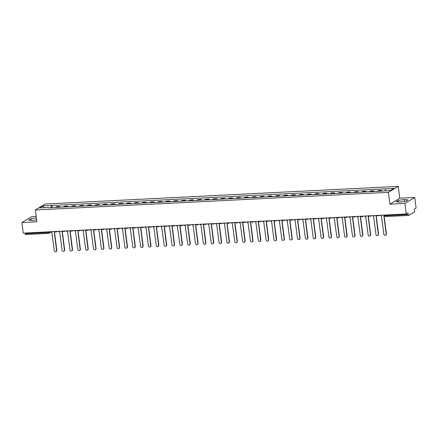 <?xml version="1.0" encoding="UTF-8"?>
<svg xmlns="http://www.w3.org/2000/svg" width="438" height="438" viewBox="0 0 438 438"><rect width="100%" height="100%" fill="white"/><g stroke="black" fill="none" stroke-linecap="round" stroke-linejoin="round"><path stroke-width="0.66" d="M36.195 216.377L31.744 216.596L21.9 222.548L23.252 233.109L406.256 213.974L404.898 203.413L414.748 197.461L399.757 198.211L398.241 186.374L45.218 204.015L35.374 209.966L388.397 192.326L389.913 204.163L404.898 203.413M414.748 197.461L416.1 208.023L414.359 209.079L414.567 210.722A1.09 0.416 87.1 0 1 414.31 212.019L408.736 215.392A1.09 0.416 87.1 0 1 408.654 215.414L385.867 216.553A1.09 0.416 -92.9 0 1 385.418 215.704L408.205 214.565A1.09 0.416 87.1 0 0 408.654 215.414M21.9 222.548L36.891 221.798L35.374 209.966M25.738 234.522A1.09 0.416 -92.9 0 1 25.656 234.549A1.09 0.416 -92.9 0 1 25.207 233.7L47.994 232.562L50.244 231.762M25.119 233.016L25.207 233.7M408.205 214.565L407.997 212.923L406.256 213.974M380.748 191.154A2.502 0.953 -92.9 0 1 381.06 190.782L381.662 190.415L378.339 190.585L377.742 190.946A2.502 0.953 87.1 0 0 377.43 191.318M48.262 207.765L381.744 191.105L381.662 190.415M372.902 191.548A2.502 0.953 -92.9 0 1 373.214 191.171L373.817 190.809L370.493 190.973L369.896 191.34A2.502 0.953 87.1 0 0 369.584 191.713M373.904 191.494L373.817 190.809M365.057 191.937A2.502 0.953 -92.9 0 1 365.369 191.565L365.965 191.203L362.648 191.368L362.045 191.729A2.502 0.953 87.1 0 0 361.733 192.101M366.053 191.888L365.965 191.203M357.205 192.331A2.502 0.953 -92.9 0 1 357.517 191.954L358.12 191.592L354.802 191.756L354.2 192.123A2.502 0.953 87.1 0 0 353.888 192.496M358.207 192.282L358.12 191.592M349.36 192.72A2.502 0.953 -92.9 0 1 349.672 192.348L350.274 191.986L346.951 192.151L346.354 192.512A2.502 0.953 87.1 0 0 346.042 192.89M350.362 192.671L350.274 191.986M341.514 193.114A2.502 0.953 -92.9 0 1 341.826 192.742L342.428 192.375L339.105 192.545L338.503 192.906A2.502 0.953 87.1 0 0 338.191 193.278M342.516 193.065L342.428 192.375M333.668 193.508A2.502 0.953 -92.9 0 1 333.98 193.131L334.577 192.769L331.259 192.934L330.657 193.3A2.502 0.953 87.1 0 0 330.345 193.673M334.665 193.454L334.577 192.769M325.817 193.897A2.502 0.953 -92.9 0 1 326.129 193.525L326.732 193.163L323.414 193.328L322.811 193.689A2.502 0.953 87.1 0 0 322.499 194.067M326.819 193.848L326.732 193.163M317.972 194.291A2.502 0.953 -92.9 0 1 318.284 193.914L318.886 193.552L315.563 193.716L314.966 194.083A2.502 0.953 87.1 0 0 314.654 194.456M318.974 194.242L318.886 193.552M310.126 194.68A2.502 0.953 -92.9 0 1 310.438 194.308L311.035 193.946L307.717 194.111L307.115 194.472A2.502 0.953 87.1 0 0 306.803 194.85M311.128 194.631L311.035 193.946M302.275 195.074A2.502 0.953 -92.9 0 1 302.587 194.702L303.189 194.335L299.871 194.505L299.269 194.866A2.502 0.953 87.1 0 0 298.957 195.239M303.277 195.025L303.189 194.335M294.429 195.468A2.502 0.953 -92.9 0 1 294.741 195.091L295.343 194.729L292.026 194.894L291.423 195.26A2.502 0.953 87.1 0 0 291.111 195.633M295.431 195.419L295.343 194.729M286.583 195.857A2.502 0.953 -92.9 0 1 286.895 195.485L287.498 195.124L284.174 195.288L283.578 195.649A2.502 0.953 87.1 0 0 283.266 196.027M287.585 195.808L287.498 195.124M278.738 196.251A2.502 0.953 -92.9 0 1 279.05 195.874L279.647 195.512L276.329 195.676L275.726 196.043A2.502 0.953 87.1 0 0 275.414 196.416M279.734 196.202L279.647 195.512M270.887 196.64A2.502 0.953 -92.9 0 1 271.199 196.268L271.801 195.906L268.483 196.071L267.881 196.432A2.502 0.953 87.1 0 0 267.569 196.81M271.889 196.591L271.801 195.906M263.041 197.034A2.502 0.953 -92.9 0 1 263.353 196.662L263.955 196.295L260.632 196.465L260.035 196.826A2.502 0.953 87.1 0 0 259.723 197.199M264.043 196.985L263.955 196.295M255.195 197.429A2.502 0.953 -92.9 0 1 255.507 197.051L256.11 196.689L252.786 196.854L252.189 197.22A2.502 0.953 87.1 0 0 251.872 197.593M256.197 197.379L256.11 196.689M247.35 197.817A2.502 0.953 -92.9 0 1 247.662 197.445L248.258 197.084L244.941 197.248L244.338 197.609A2.502 0.953 87.1 0 0 244.026 197.987M248.346 197.768L248.258 197.084M239.498 198.211A2.502 0.953 -92.9 0 1 239.81 197.839L240.413 197.472L237.095 197.642L236.493 198.003A2.502 0.953 87.1 0 0 236.181 198.376M240.5 198.162L240.413 197.472M231.653 198.6A2.502 0.953 -92.9 0 1 231.965 198.228L232.567 197.866L229.244 198.031L228.647 198.392A2.502 0.953 87.1 0 0 228.335 198.77M232.655 198.551L232.567 197.866M223.807 198.994A2.502 0.953 -92.9 0 1 224.119 198.622L224.721 198.255L221.398 198.425L220.796 198.786A2.502 0.953 87.1 0 0 220.484 199.159M224.809 198.945L224.721 198.255M215.961 199.389A2.502 0.953 -92.9 0 1 216.273 199.011L216.87 198.649L213.552 198.814L212.95 199.18A2.502 0.953 87.1 0 0 212.638 199.553M216.958 199.339L216.87 198.649M208.11 199.777A2.502 0.953 -92.9 0 1 208.422 199.405L209.025 199.044L205.707 199.208L205.104 199.569A2.502 0.953 87.1 0 0 204.792 199.947M209.112 199.728L209.025 199.044M200.265 200.171A2.502 0.953 -92.9 0 1 200.577 199.799L201.179 199.432L197.856 199.602L197.259 199.963A2.502 0.953 87.1 0 0 196.947 200.336M201.266 200.122L201.179 199.432M192.419 200.566A2.502 0.953 -92.9 0 1 192.731 200.188L193.328 199.827L190.01 199.991L189.408 200.352A2.502 0.953 87.1 0 0 189.096 200.73M193.421 200.511L193.328 199.827M184.568 200.954A2.502 0.953 -92.9 0 1 184.88 200.582L185.482 200.215L182.164 200.385L181.562 200.746A2.502 0.953 87.1 0 0 181.25 201.119M185.57 200.905L185.482 200.215M176.722 201.349A2.502 0.953 -92.9 0 1 177.034 200.971L177.636 200.609L174.319 200.774L173.716 201.141A2.502 0.953 87.1 0 0 173.404 201.513M177.724 201.299L177.636 200.609M168.876 201.737A2.502 0.953 -92.9 0 1 169.188 201.365L169.791 201.004L166.467 201.168L165.871 201.529A2.502 0.953 87.1 0 0 165.559 201.907M169.878 201.688L169.791 201.004M161.031 202.132A2.502 0.953 -92.9 0 1 161.343 201.759L161.94 201.392L158.622 201.562L158.019 201.923A2.502 0.953 87.1 0 0 157.707 202.296M162.027 202.082L161.94 201.392M153.18 202.526A2.502 0.953 -92.9 0 1 153.492 202.148L154.094 201.787L150.776 201.951L150.174 202.312A2.502 0.953 87.1 0 0 149.862 202.69M154.181 202.471L154.094 201.787M145.334 202.914A2.502 0.953 -92.9 0 1 145.646 202.542L146.248 202.175L142.925 202.345L142.328 202.706A2.502 0.953 87.1 0 0 142.016 203.079M146.336 202.865L146.248 202.175M137.488 203.309A2.502 0.953 -92.9 0 1 137.8 202.931L138.403 202.57L135.079 202.734L134.477 203.101A2.502 0.953 87.1 0 0 134.165 203.473M138.49 203.259L138.403 202.57M129.643 203.697A2.502 0.953 -92.9 0 1 129.955 203.325L130.551 202.964L127.234 203.128L126.631 203.489A2.502 0.953 87.1 0 0 126.319 203.867M130.639 203.648L130.551 202.964M121.791 204.092A2.502 0.953 -92.9 0 1 122.103 203.719L122.706 203.352L119.388 203.522L118.786 203.884A2.502 0.953 87.1 0 0 118.474 204.256M122.793 204.042L122.706 203.352M113.946 204.486A2.502 0.953 -92.9 0 1 114.258 204.108L114.86 203.747L111.537 203.911L110.94 204.272A2.502 0.953 87.1 0 0 110.628 204.65M114.948 204.431L114.86 203.747M106.1 204.874A2.502 0.953 -92.9 0 1 106.412 204.502L107.014 204.141L103.691 204.305L103.089 204.666A2.502 0.953 87.1 0 0 102.777 205.039M107.102 204.825L107.014 204.141M98.254 205.269A2.502 0.953 -92.9 0 1 98.566 204.891L99.163 204.53L95.845 204.694L95.243 205.061A2.502 0.953 87.1 0 0 94.931 205.433M99.251 205.219L99.163 204.53M90.403 205.657A2.502 0.953 -92.9 0 1 90.715 205.285L91.318 204.924L88 205.088L87.397 205.449A2.502 0.953 87.1 0 0 87.085 205.827M91.405 205.608L91.318 204.924M82.558 206.052A2.502 0.953 -92.9 0 1 82.87 205.679L83.472 205.312L80.149 205.482L79.552 205.844A2.502 0.953 87.1 0 0 79.24 206.216M83.559 206.002L83.472 205.312M74.712 206.446A2.502 0.953 -92.9 0 1 75.024 206.068L75.621 205.707L72.303 205.871L71.701 206.238A2.502 0.953 87.1 0 0 71.389 206.61M75.714 206.391L75.621 205.707M66.861 206.835A2.502 0.953 -92.9 0 1 67.173 206.462L67.775 206.101L64.457 206.265L63.855 206.626A2.502 0.953 87.1 0 0 63.543 206.999M67.863 206.785L67.775 206.101M59.015 207.229A2.502 0.953 -92.9 0 1 59.327 206.851L59.929 206.49L56.611 206.654L56.009 207.021A2.502 0.953 87.1 0 0 55.697 207.393M60.017 207.179L59.929 206.49M385.15 190.678L385.517 188.827L393.965 188.406L390.658 190.404L381.744 191.105M48.098 207.519L39.65 207.941L42.957 205.937L51.41 205.515L50.989 207.628M385.517 188.827L51.41 205.515M398.241 186.374L388.397 192.326M399.757 198.211L389.913 204.163M396.078 201.732L399.834 202.153L405.785 201.25L407.981 199.92L404.219 199.504L398.268 200.407L396.078 201.732M36.392 217.921L30.863 218.765L28.667 220.09L32.423 220.511L36.644 219.865M52.171 207.568L51.87 205.236M44.024 207.721L42.957 205.937M398.476 202L398.268 200.407M404.471 201.447L404.219 199.504M31.065 220.358L30.863 218.765M380.419 215.266A1.09 0.986 -121.1 0 0 381.416 215.841L383.836 234.144A1.254 1.133 -121.1 0 0 385.643 235.157A1.254 1.133 -121.1 0 0 386.152 234.029L383.88 215.715A1.09 0.986 -121.1 0 0 384.679 215.157M384.701 215.332A1.09 0.986 58.9 0 1 384.427 215.496M384.077 215.682L386.404 233.876A1.254 1.133 58.9 0 1 385.763 235.069M372.574 215.655A1.09 0.986 -121.1 0 0 373.57 216.23L375.99 234.538A1.254 1.133 -121.1 0 0 377.791 235.551A1.254 1.133 -121.1 0 0 378.301 234.418L376.034 216.109A1.09 0.986 -121.1 0 0 376.866 215.441M377.019 215.523A1.09 0.986 58.9 0 1 376.581 215.89M376.231 216.076L378.558 234.264A1.254 1.133 58.9 0 1 377.917 235.463M364.728 216.049A1.09 0.986 -121.1 0 0 365.719 216.624L368.144 234.927A1.254 1.133 -121.1 0 0 369.946 235.94A1.254 1.133 -121.1 0 0 370.455 234.812L368.188 216.498A1.09 0.986 -121.1 0 0 369.02 215.835M369.174 215.912A1.09 0.986 58.9 0 1 368.736 216.279M368.38 216.471L370.712 234.659A1.254 1.133 58.9 0 1 370.072 235.852M356.882 216.443A1.09 0.986 -121.1 0 0 357.873 217.013L360.293 235.321A1.254 1.133 -121.1 0 0 362.1 236.334A1.254 1.133 -121.1 0 0 362.609 235.206L360.337 216.892A1.09 0.986 -121.1 0 0 361.175 216.224M361.323 216.306A1.09 0.986 58.9 0 1 360.89 216.673M360.534 216.859L362.867 235.047A1.254 1.133 58.9 0 1 362.221 236.246M349.031 216.832A1.09 0.986 -121.1 0 0 350.028 217.407L352.448 235.71A1.254 1.133 -121.1 0 0 354.254 236.728A1.254 1.133 -121.1 0 0 354.764 235.595L352.491 217.281A1.09 0.986 -121.1 0 0 353.329 216.618M353.477 216.701A1.09 0.986 58.9 0 1 353.039 217.067M352.689 217.253L355.015 235.441A1.254 1.133 58.9 0 1 354.375 236.64M341.186 217.226A1.09 0.986 -121.1 0 0 342.182 217.801L344.602 236.104A1.254 1.133 -121.1 0 0 346.403 237.117A1.254 1.133 -121.1 0 0 346.912 235.989L344.646 217.675A1.09 0.986 -121.1 0 0 345.478 217.013M345.631 217.089A1.09 0.986 58.9 0 1 345.193 217.456M344.843 217.642L347.17 235.836A1.254 1.133 58.9 0 1 346.529 237.029M333.34 217.615A1.09 0.986 -121.1 0 0 334.331 218.19L336.751 236.498A1.254 1.133 -121.1 0 0 338.558 237.511A1.254 1.133 -121.1 0 0 339.067 236.378L336.8 218.069A1.09 0.986 -121.1 0 0 337.632 217.401M337.786 217.483A1.09 0.986 58.9 0 1 337.348 217.85M336.992 218.036L339.324 236.224A1.254 1.133 58.9 0 1 338.678 237.423M325.494 218.009A1.09 0.986 -121.1 0 0 326.485 218.584L328.905 236.887A1.254 1.133 -121.1 0 0 330.712 237.9A1.254 1.133 -121.1 0 0 331.221 236.772L328.949 218.458A1.09 0.986 -121.1 0 0 329.787 217.796M329.934 217.872A1.09 0.986 58.9 0 1 329.496 218.244M329.146 218.431L331.478 236.619A1.254 1.133 58.9 0 1 330.832 237.818M317.643 218.403A1.09 0.986 -121.1 0 0 318.64 218.973L321.059 237.281A1.254 1.133 -121.1 0 0 322.866 238.294A1.254 1.133 -121.1 0 0 323.375 237.166L321.103 218.852A1.09 0.986 -121.1 0 0 321.941 218.184M322.089 218.266A1.09 0.986 58.9 0 1 321.651 218.633M321.3 218.819L323.627 237.007A1.254 1.133 58.9 0 1 322.987 238.206M309.797 218.792A1.09 0.986 -121.1 0 0 310.794 219.367L313.214 237.67A1.254 1.133 -121.1 0 0 315.015 238.688A1.254 1.133 -121.1 0 0 315.524 237.555L313.258 219.241A1.09 0.986 -121.1 0 0 314.09 218.578M314.243 218.661A1.09 0.986 58.9 0 1 313.805 219.027M313.449 219.214L315.782 237.401A1.254 1.133 58.9 0 1 315.141 238.601M301.952 219.186A1.09 0.986 -121.1 0 0 302.943 219.761L305.363 238.064A1.254 1.133 -121.1 0 0 307.169 239.077A1.254 1.133 -121.1 0 0 307.679 237.949L305.406 219.635A1.09 0.986 -121.1 0 0 306.244 218.973M306.392 219.049A1.09 0.986 58.9 0 1 305.959 219.416M305.604 219.602L307.936 237.796A1.254 1.133 58.9 0 1 307.29 238.989M294.101 219.575A1.09 0.986 -121.1 0 0 295.097 220.15L297.517 238.458A1.254 1.133 -121.1 0 0 299.324 239.471A1.254 1.133 -121.1 0 0 299.833 238.338L297.561 220.029A1.09 0.986 -121.1 0 0 298.398 219.361M298.546 219.443A1.09 0.986 58.9 0 1 298.108 219.81M297.758 219.996L300.09 238.184A1.254 1.133 58.9 0 1 299.444 239.383M286.255 219.969A1.09 0.986 -121.1 0 0 287.251 220.544L289.671 238.847A1.254 1.133 -121.1 0 0 291.473 239.86A1.254 1.133 -121.1 0 0 291.987 238.732L289.715 220.418A1.09 0.986 -121.1 0 0 290.547 219.756M290.701 219.832A1.09 0.986 58.9 0 1 290.263 220.204M289.912 220.391L292.239 238.579A1.254 1.133 58.9 0 1 291.599 239.778M278.409 220.363A1.09 0.986 -121.1 0 0 279.4 220.933L281.826 239.241A1.254 1.133 -121.1 0 0 283.627 240.254A1.254 1.133 -121.1 0 0 284.136 239.126L281.869 220.812A1.09 0.986 -121.1 0 0 282.702 220.144M282.855 220.226A1.09 0.986 58.9 0 1 282.417 220.593M282.061 220.779L284.393 238.967A1.254 1.133 58.9 0 1 283.753 240.166M270.564 220.752A1.09 0.986 -121.1 0 0 271.555 221.327L273.974 239.63A1.254 1.133 -121.1 0 0 275.781 240.648A1.254 1.133 -121.1 0 0 276.29 239.515L274.018 221.201A1.09 0.986 -121.1 0 0 274.856 220.538M275.004 220.621A1.09 0.986 58.9 0 1 274.571 220.987M274.215 221.174L276.548 239.362A1.254 1.133 58.9 0 1 275.902 240.561M262.712 221.146A1.09 0.986 -121.1 0 0 263.709 221.721L266.129 240.024A1.254 1.133 -121.1 0 0 267.936 241.037A1.254 1.133 -121.1 0 0 268.445 239.909L266.173 221.595A1.09 0.986 -121.1 0 0 267.01 220.933M267.158 221.009A1.09 0.986 58.9 0 1 266.72 221.376M266.37 221.562L268.697 239.756A1.254 1.133 58.9 0 1 268.056 240.949M254.867 221.535A1.09 0.986 -121.1 0 0 255.863 222.11L258.283 240.418A1.254 1.133 -121.1 0 0 260.084 241.431A1.254 1.133 -121.1 0 0 260.594 240.298L258.327 221.989A1.09 0.986 -121.1 0 0 259.159 221.321M259.312 221.404A1.09 0.986 58.9 0 1 258.874 221.77M258.524 221.956L260.851 240.144A1.254 1.133 58.9 0 1 260.21 241.343M247.021 221.929A1.09 0.986 -121.1 0 0 248.012 222.504L250.437 240.807A1.254 1.133 -121.1 0 0 252.239 241.82A1.254 1.133 -121.1 0 0 252.748 240.692L250.481 222.378A1.09 0.986 -121.1 0 0 251.313 221.716M251.467 221.798A1.09 0.986 58.9 0 1 251.029 222.165M250.673 222.351L253.005 240.539A1.254 1.133 58.9 0 1 252.365 241.738M239.175 222.323A1.09 0.986 -121.1 0 0 240.166 222.893L242.586 241.201A1.254 1.133 -121.1 0 0 244.393 242.214A1.254 1.133 -121.1 0 0 244.902 241.086L242.63 222.772A1.09 0.986 -121.1 0 0 243.468 222.104M243.616 222.186A1.09 0.986 58.9 0 1 243.183 222.553M242.827 222.739L245.16 240.927A1.254 1.133 58.9 0 1 244.513 242.126M231.324 222.712A1.09 0.986 -121.1 0 0 232.321 223.287L234.741 241.59A1.254 1.133 -121.1 0 0 236.547 242.608A1.254 1.133 -121.1 0 0 237.057 241.475L234.784 223.166A1.09 0.986 -121.1 0 0 235.622 222.499M235.77 222.581A1.09 0.986 58.9 0 1 235.332 222.947M234.982 223.134L237.308 241.322A1.254 1.133 58.9 0 1 236.668 242.521M223.479 223.106A1.09 0.986 -121.1 0 0 224.475 223.681L226.895 241.984A1.254 1.133 -121.1 0 0 228.696 242.997A1.254 1.133 -121.1 0 0 229.205 241.869L226.939 223.555A1.09 0.986 -121.1 0 0 227.771 222.893M227.924 222.969A1.09 0.986 58.9 0 1 227.486 223.336M227.136 223.522L229.463 241.716A1.254 1.133 58.9 0 1 228.822 242.909M215.633 223.495A1.09 0.986 -121.1 0 0 216.624 224.07L219.044 242.378A1.254 1.133 -121.1 0 0 220.851 243.391A1.254 1.133 -121.1 0 0 221.36 242.263L219.088 223.949A1.09 0.986 -121.1 0 0 219.925 223.281M220.079 223.364A1.09 0.986 58.9 0 1 219.641 223.73M219.285 223.917L221.617 242.105A1.254 1.133 58.9 0 1 220.971 243.304M207.787 223.889A1.09 0.986 -121.1 0 0 208.778 224.464L211.198 242.767A1.254 1.133 -121.1 0 0 213.005 243.78A1.254 1.133 -121.1 0 0 213.514 242.652L211.242 224.338A1.09 0.986 -121.1 0 0 212.08 223.676M212.227 223.758A1.09 0.986 58.9 0 1 211.789 224.125M211.439 224.311L213.771 242.499A1.254 1.133 58.9 0 1 213.125 243.698M199.936 224.283A1.09 0.986 -121.1 0 0 200.933 224.853L203.352 243.161A1.254 1.133 -121.1 0 0 205.159 244.174A1.254 1.133 -121.1 0 0 205.668 243.046L203.396 224.732A1.09 0.986 -121.1 0 0 204.234 224.07M204.382 224.146A1.09 0.986 58.9 0 1 203.944 224.513M203.593 224.699L205.92 242.887A1.254 1.133 58.9 0 1 205.28 244.086M192.09 224.672A1.09 0.986 -121.1 0 0 193.081 225.247L195.507 243.55A1.254 1.133 -121.1 0 0 197.308 244.568A1.254 1.133 -121.1 0 0 197.817 243.435L195.551 225.127A1.09 0.986 -121.1 0 0 196.383 224.459M196.536 224.541A1.09 0.986 58.9 0 1 196.098 224.908M195.742 225.094L198.075 243.282A1.254 1.133 58.9 0 1 197.434 244.481M184.245 225.066A1.09 0.986 -121.1 0 0 185.236 225.641L187.656 243.944A1.254 1.133 -121.1 0 0 189.462 244.957A1.254 1.133 -121.1 0 0 189.972 243.829L187.699 225.515A1.09 0.986 -121.1 0 0 188.537 224.853M188.685 224.929A1.09 0.986 58.9 0 1 188.252 225.296M187.897 225.488L190.229 243.676A1.254 1.133 58.9 0 1 189.583 244.869M176.394 225.46A1.09 0.986 -121.1 0 0 177.39 226.03L179.81 244.338A1.254 1.133 -121.1 0 0 181.617 245.351A1.254 1.133 -121.1 0 0 182.126 244.223L179.854 225.909A1.09 0.986 -121.1 0 0 180.691 225.241M180.839 225.324A1.09 0.986 58.9 0 1 180.401 225.69M180.051 225.877L182.383 244.065A1.254 1.133 58.9 0 1 181.737 245.264M168.548 225.849A1.09 0.986 -121.1 0 0 169.544 226.424L171.964 244.727A1.254 1.133 -121.1 0 0 173.766 245.74A1.254 1.133 -121.1 0 0 174.275 244.612L172.008 226.298A1.09 0.986 -121.1 0 0 172.84 225.636M172.994 225.718A1.09 0.986 58.9 0 1 172.556 226.085M172.205 226.271L174.532 244.459A1.254 1.133 58.9 0 1 173.891 245.658M160.702 226.243A1.09 0.986 -121.1 0 0 161.693 226.813L164.119 245.121A1.254 1.133 -121.1 0 0 165.92 246.134A1.254 1.133 -121.1 0 0 166.429 245.006L164.162 226.692A1.09 0.986 -121.1 0 0 164.995 226.03M165.148 226.107A1.09 0.986 58.9 0 1 164.71 226.473M164.354 226.66L166.686 244.847A1.254 1.133 58.9 0 1 166.046 246.046M152.857 226.632A1.09 0.986 -121.1 0 0 153.847 227.207L156.267 245.51A1.254 1.133 -121.1 0 0 158.074 246.528A1.254 1.133 -121.1 0 0 158.583 245.395L156.311 227.087A1.09 0.986 -121.1 0 0 157.149 226.419M157.297 226.501A1.09 0.986 58.9 0 1 156.864 226.868M156.508 227.054L158.841 245.242A1.254 1.133 58.9 0 1 158.195 246.441M145.005 227.026A1.09 0.986 -121.1 0 0 146.002 227.601L148.422 245.904A1.254 1.133 -121.1 0 0 150.229 246.917A1.254 1.133 -121.1 0 0 150.738 245.789L148.466 227.475A1.09 0.986 -121.1 0 0 149.303 226.813M149.451 226.889A1.09 0.986 58.9 0 1 149.013 227.256M148.663 227.448L150.99 245.636A1.254 1.133 58.9 0 1 150.349 246.829M137.16 227.421A1.09 0.986 -121.1 0 0 138.156 227.99L140.576 246.298A1.254 1.133 -121.1 0 0 142.377 247.311A1.254 1.133 -121.1 0 0 142.887 246.183L140.62 227.869A1.09 0.986 -121.1 0 0 141.452 227.202M141.605 227.284A1.09 0.986 58.9 0 1 141.167 227.65M140.817 227.837L143.144 246.025A1.254 1.133 58.9 0 1 142.503 247.224M129.314 227.809A1.09 0.986 -121.1 0 0 130.305 228.384L132.73 246.687A1.254 1.133 -121.1 0 0 134.532 247.7A1.254 1.133 -121.1 0 0 135.041 246.572L132.774 228.258A1.09 0.986 -121.1 0 0 133.606 227.596M133.76 227.678A1.09 0.986 58.9 0 1 133.322 228.045M132.966 228.231L135.298 246.419A1.254 1.133 58.9 0 1 134.652 247.618M121.468 228.203A1.09 0.986 -121.1 0 0 122.459 228.773L124.879 247.081A1.254 1.133 -121.1 0 0 126.686 248.094A1.254 1.133 -121.1 0 0 127.195 246.966L124.923 228.652A1.09 0.986 -121.1 0 0 125.761 227.99M125.909 228.067A1.09 0.986 58.9 0 1 125.476 228.433M125.12 228.62L127.453 246.813A1.254 1.133 58.9 0 1 126.806 248.007M113.617 228.592A1.09 0.986 -121.1 0 0 114.614 229.167L117.034 247.47A1.254 1.133 -121.1 0 0 118.84 248.488A1.254 1.133 -121.1 0 0 119.35 247.355L117.077 229.047A1.09 0.986 -121.1 0 0 117.915 228.379M118.063 228.461A1.09 0.986 58.9 0 1 117.625 228.828M117.274 229.014L119.601 247.202A1.254 1.133 58.9 0 1 118.961 248.401M105.772 228.986A1.09 0.986 -121.1 0 0 106.768 229.561L109.188 247.864A1.254 1.133 -121.1 0 0 110.989 248.877A1.254 1.133 -121.1 0 0 111.498 247.749L109.232 229.435A1.09 0.986 -121.1 0 0 110.064 228.773M110.217 228.85A1.09 0.986 58.9 0 1 109.779 229.216M109.429 229.408L111.756 247.596A1.254 1.133 58.9 0 1 111.115 248.789M97.926 229.381A1.09 0.986 -121.1 0 0 98.917 229.95L101.337 248.258A1.254 1.133 -121.1 0 0 103.144 249.271A1.254 1.133 -121.1 0 0 103.653 248.143L101.381 229.83A1.09 0.986 -121.1 0 0 102.218 229.162M102.372 229.244A1.09 0.986 58.9 0 1 101.934 229.611M101.578 229.797L103.91 247.985A1.254 1.133 58.9 0 1 103.264 249.184M90.075 229.769A1.09 0.986 -121.1 0 0 91.071 230.344L93.491 248.647A1.254 1.133 -121.1 0 0 95.298 249.665A1.254 1.133 -121.1 0 0 95.807 248.532L93.535 230.218A1.09 0.986 -121.1 0 0 94.373 229.556M94.52 229.638A1.09 0.986 58.9 0 1 94.082 230.005M93.732 230.191L96.064 248.379A1.254 1.133 58.9 0 1 95.418 249.578M82.229 230.164A1.09 0.986 -121.1 0 0 83.225 230.733L85.645 249.041A1.254 1.133 -121.1 0 0 87.452 250.054A1.254 1.133 -121.1 0 0 87.961 248.926L85.689 230.612A1.09 0.986 -121.1 0 0 86.521 229.95M86.675 230.027A1.09 0.986 58.9 0 1 86.237 230.393M85.886 230.58L88.213 248.773A1.254 1.133 58.9 0 1 87.573 249.967M74.383 230.552A1.09 0.986 -121.1 0 0 75.374 231.127L77.8 249.436A1.254 1.133 -121.1 0 0 79.601 250.448A1.254 1.133 -121.1 0 0 80.11 249.315L77.844 231.007A1.09 0.986 -121.1 0 0 78.676 230.339M78.829 230.421A1.09 0.986 58.9 0 1 78.391 230.788M78.035 230.974L80.368 249.162A1.254 1.133 58.9 0 1 79.727 250.361M66.538 230.946A1.09 0.986 -121.1 0 0 67.529 231.521L69.949 249.824A1.254 1.133 -121.1 0 0 71.755 250.837A1.254 1.133 -121.1 0 0 72.265 249.709L69.992 231.395A1.09 0.986 -121.1 0 0 70.83 230.733M70.978 230.81A1.09 0.986 58.9 0 1 70.545 231.176M70.189 231.368L72.522 249.556A1.254 1.133 58.9 0 1 71.876 250.75M58.687 231.341A1.09 0.986 -121.1 0 0 59.683 231.91L62.103 250.218A1.254 1.133 -121.1 0 0 63.91 251.231A1.254 1.133 -121.1 0 0 64.419 250.103L62.147 231.79A1.09 0.986 -121.1 0 0 62.984 231.122M63.132 231.204A1.09 0.986 58.9 0 1 62.694 231.571M62.344 231.757L64.676 249.945A1.254 1.133 58.9 0 1 64.03 251.144M50.841 231.729A1.09 0.986 -121.1 0 0 51.837 232.304L54.257 250.607A1.254 1.133 -121.1 0 0 56.059 251.626A1.254 1.133 -121.1 0 0 56.568 250.492L54.301 232.178A1.09 0.986 -121.1 0 0 55.133 231.516M55.287 231.598A1.09 0.986 58.9 0 1 54.849 231.965M54.498 232.151L56.825 250.339A1.254 1.133 58.9 0 1 56.184 251.538M49.335 231.806L49.395 232.271A1.09 0.986 -121.1 0 1 48.525 233.383A1.09 0.416 -92.9 0 1 48.443 233.41A1.09 0.416 -92.9 0 1 47.994 232.562L47.906 231.877M63.855 206.626L67.173 206.462M71.701 206.238L75.024 206.068M79.552 205.844L82.87 205.679M87.397 205.449L90.715 205.285M95.243 205.061L98.566 204.891M103.089 204.666L106.412 204.502M110.94 204.272L114.258 204.108M118.786 203.884L122.103 203.719M126.631 203.489L129.955 203.325M134.477 203.101L137.8 202.931M142.328 202.706L145.646 202.542M150.174 202.312L153.492 202.148M158.019 201.923L161.343 201.759M165.871 201.529L169.188 201.365M173.716 201.141L177.034 200.971M181.562 200.746L184.88 200.582M189.408 200.352L192.731 200.188M197.259 199.963L200.577 199.799M205.104 199.569L208.422 199.405M212.95 199.18L216.273 199.011M220.796 198.786L224.119 198.622M228.647 198.392L231.965 198.228M236.493 198.003L239.81 197.839M244.338 197.609L247.662 197.445M252.189 197.22L255.507 197.051M260.035 196.826L263.353 196.662M267.881 196.432L271.199 196.268M275.726 196.043L279.05 195.874M283.578 195.649L286.895 195.485M291.423 195.26L294.741 195.091M299.269 194.866L302.587 194.702M307.115 194.472L310.438 194.308M314.966 194.083L318.284 193.914M322.811 193.689L326.129 193.525M330.657 193.3L333.98 193.131M338.503 192.906L341.826 192.742M346.354 192.512L349.672 192.348M354.2 192.123L357.517 191.954M362.045 191.729L365.369 191.565M369.896 191.34L373.214 191.171M377.742 190.946L381.06 190.782M56.009 207.021L59.327 206.851M378.739 215.348A1.09 0.986 58.9 0 1 377.967 215.857M370.893 215.742A1.09 0.986 58.9 0 1 370.121 216.252M363.047 216.131A1.09 0.986 58.9 0 1 362.275 216.64M355.202 216.525A1.09 0.986 58.9 0 1 354.424 217.034M347.35 216.919A1.09 0.986 58.9 0 1 346.578 217.429M339.505 217.308A1.09 0.986 58.9 0 1 338.733 217.817M331.659 217.702A1.09 0.986 58.9 0 1 330.882 218.212M323.813 218.091A1.09 0.986 58.9 0 1 323.036 218.6M315.962 218.485A1.09 0.986 58.9 0 1 315.19 218.995M308.117 218.88A1.09 0.986 58.9 0 1 307.345 219.389M300.271 219.268A1.09 0.986 58.9 0 1 299.493 219.777M292.425 219.662A1.09 0.986 58.9 0 1 291.648 220.172M284.574 220.051A1.09 0.986 58.9 0 1 283.802 220.56M276.728 220.445A1.09 0.986 58.9 0 1 275.956 220.955M268.883 220.84A1.09 0.986 58.9 0 1 268.105 221.349M261.032 221.228A1.09 0.986 58.9 0 1 260.26 221.737M253.186 221.623A1.09 0.986 58.9 0 1 252.414 222.132M245.34 222.011A1.09 0.986 58.9 0 1 244.568 222.526M237.495 222.405A1.09 0.986 58.9 0 1 236.717 222.915M229.643 222.8A1.09 0.986 58.9 0 1 228.871 223.309M221.798 223.188A1.09 0.986 58.9 0 1 221.026 223.698M213.952 223.583A1.09 0.986 58.9 0 1 213.175 224.092M206.106 223.971A1.09 0.986 58.9 0 1 205.329 224.486M198.255 224.365A1.09 0.986 58.9 0 1 197.483 224.875M190.41 224.76A1.09 0.986 58.9 0 1 189.638 225.269M182.564 225.148A1.09 0.986 58.9 0 1 181.786 225.658M174.718 225.543A1.09 0.986 58.9 0 1 173.941 226.052M166.867 225.931A1.09 0.986 58.9 0 1 166.095 226.446M159.021 226.326A1.09 0.986 58.9 0 1 158.249 226.835M151.176 226.72A1.09 0.986 58.9 0 1 150.398 227.229M143.325 227.108A1.09 0.986 58.9 0 1 142.553 227.618M135.479 227.503A1.09 0.986 58.9 0 1 134.707 228.012M127.633 227.891A1.09 0.986 58.9 0 1 126.861 228.406M119.788 228.286A1.09 0.986 58.9 0 1 119.01 228.795M111.936 228.68A1.09 0.986 58.9 0 1 111.164 229.189M104.091 229.069A1.09 0.986 58.9 0 1 103.319 229.578M96.245 229.463A1.09 0.986 58.9 0 1 95.468 229.972M88.399 229.851A1.09 0.986 58.9 0 1 87.622 230.366M80.548 230.246A1.09 0.986 58.9 0 1 79.776 230.755M72.703 230.64A1.09 0.986 58.9 0 1 71.931 231.149M64.857 231.029A1.09 0.986 58.9 0 1 64.079 231.538M57.011 231.423A1.09 0.986 58.9 0 1 56.234 231.932M384.81 215.518L385.418 215.704L385.33 215.02M385.949 216.525A1.09 0.416 -92.9 0 1 385.867 216.553A1.09 1.09 0 0 1 384.734 215.606L384.663 215.053M376.948 215.436A1.09 1.09 0 0 0 378.394 215.731L379.051 215.332M369.103 215.83A1.09 1.09 0 0 0 370.548 216.12L371.2 215.726M361.257 216.224A1.09 1.09 0 0 0 362.702 216.514L363.354 216.12M353.411 216.613A1.09 1.09 0 0 0 354.851 216.903L355.508 216.509M345.56 217.007A1.09 1.09 0 0 0 347.005 217.297L347.662 216.903M337.714 217.396A1.09 1.09 0 0 0 339.16 217.691L339.811 217.292M329.869 217.79A1.09 1.09 0 0 0 331.314 218.08L331.966 217.686M322.023 218.184A1.09 1.09 0 0 0 323.463 218.474L324.12 218.08M314.172 218.573A1.09 1.09 0 0 0 315.617 218.863L316.274 218.469M306.326 218.967A1.09 1.09 0 0 0 307.772 219.257L308.423 218.863M298.481 219.356A1.09 1.09 0 0 0 299.92 219.652L300.577 219.252M290.635 219.75A1.09 1.09 0 0 0 292.075 220.04L292.732 219.646M282.784 220.144A1.09 1.09 0 0 0 284.229 220.434L284.881 220.04M274.938 220.533A1.09 1.09 0 0 0 276.383 220.823L277.035 220.429M267.092 220.927A1.09 1.09 0 0 0 268.532 221.217L269.189 220.823M259.241 221.321A1.09 1.09 0 0 0 260.687 221.612L261.344 221.212M251.396 221.71A1.09 1.09 0 0 0 252.841 222L253.493 221.606M243.55 222.104A1.09 1.09 0 0 0 244.995 222.394L245.647 222M235.704 222.493A1.09 1.09 0 0 0 237.144 222.783L237.801 222.389M227.853 222.887A1.09 1.09 0 0 0 229.298 223.177L229.955 222.783M220.007 223.281A1.09 1.09 0 0 0 221.453 223.572L222.104 223.172M212.162 223.67A1.09 1.09 0 0 0 213.602 223.96L214.259 223.566M204.316 224.064A1.09 1.09 0 0 0 205.756 224.355L206.413 223.96M196.465 224.453A1.09 1.09 0 0 0 197.91 224.743L198.567 224.349M188.619 224.847A1.09 1.09 0 0 0 190.065 225.137L190.716 224.743M180.774 225.241A1.09 1.09 0 0 0 182.213 225.532L182.87 225.132M172.928 225.63A1.09 1.09 0 0 0 174.368 225.92L175.025 225.526M165.077 226.024A1.09 1.09 0 0 0 166.522 226.315L167.174 225.92M157.231 226.413A1.09 1.09 0 0 0 158.676 226.709L159.328 226.309M149.385 226.807A1.09 1.09 0 0 0 150.825 227.098L151.482 226.703M141.534 227.202A1.09 1.09 0 0 0 142.98 227.492L143.637 227.092M133.689 227.59A1.09 1.09 0 0 0 135.134 227.88L135.785 227.486M125.843 227.984A1.09 1.09 0 0 0 127.288 228.275L127.94 227.88M117.997 228.373A1.09 1.09 0 0 0 119.437 228.669L120.094 228.269M110.146 228.767A1.09 1.09 0 0 0 111.591 229.058L112.248 228.663M102.3 229.162A1.09 1.09 0 0 0 103.746 229.452L104.397 229.052M94.455 229.55A1.09 1.09 0 0 0 95.895 229.84L96.552 229.446M86.609 229.945A1.09 1.09 0 0 0 88.049 230.235L88.706 229.84M78.758 230.333A1.09 1.09 0 0 0 80.203 230.629L80.86 230.229M70.912 230.727A1.09 1.09 0 0 0 72.358 231.018L73.009 230.623M63.067 231.122A1.09 1.09 0 0 0 64.506 231.412L65.163 231.012M55.215 231.51A1.09 1.09 0 0 0 56.661 231.801L57.318 231.406M51.043 231.992L48.952 233.257A1.09 1.09 0 0 1 48.443 233.41L25.656 234.549"/></g></svg>
